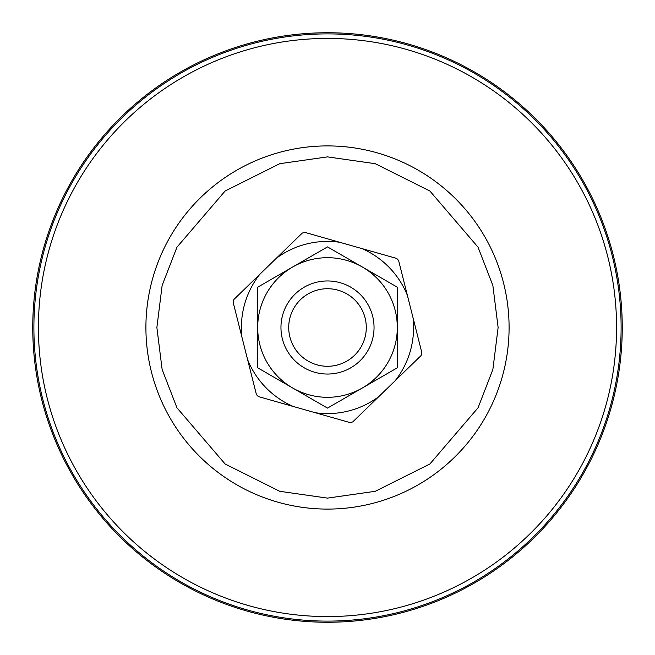 <?xml version="1.0" encoding="UTF-8"?>
<svg xmlns="http://www.w3.org/2000/svg" width="655" height="655" viewBox="0 0 655 655"><rect width="100%" height="100%" fill="white"/><g stroke="black" fill="none" stroke-linecap="round" stroke-linejoin="round"><path stroke-width="0.98" d="M32.75 327.5A294.75 294.75 0 0 0 327.5 622.25A294.75 294.75 0 0 0 622.25 327.5A294.75 294.75 0 0 0 327.5 32.75A294.75 294.75 0 0 0 32.75 327.5M413.632 320.107L406.829 293.153M364.155 249.211L337.415 241.621M278.031 256.604L258.095 275.968M241.368 334.893L248.171 361.847M290.845 405.789L317.585 413.379M376.969 398.396L396.905 379.032M372.63 316.119A46.538 46.538 0 0 1 338.881 372.63A46.538 46.538 0 0 1 282.37 338.881A46.538 46.538 0 0 1 316.119 282.37A46.538 46.538 0 0 1 372.63 316.119M365.105 318.011A38.784 38.784 0 0 1 336.989 365.105A38.784 38.784 0 0 1 289.895 336.989A38.784 38.784 0 0 1 318.011 289.895A38.784 38.784 0 0 1 365.105 318.011M378.664 396.742A86.1 86.1 0 0 1 315.301 412.732L293.113 406.436A86.1 86.1 0 0 1 247.59 359.554L241.949 337.186A86.1 86.1 0 0 1 259.789 274.322L276.336 258.258A86.1 86.1 0 0 1 339.699 242.268L361.887 248.564A86.1 86.1 0 0 1 407.41 295.446L413.051 317.814A86.1 86.1 0 0 1 395.211 380.678L352.742 421.918A97.734 97.734 0 0 1 350.065 422.59L315.301 412.732M241.949 337.186L233.115 302.151A97.734 97.734 0 0 1 233.868 299.491L259.789 274.322M293.113 406.436L258.357 396.57A97.734 97.734 0 0 1 256.424 394.588L247.59 359.554M413.051 317.814L421.885 352.849A97.734 97.734 0 0 1 421.132 355.509L395.211 380.678M361.887 248.564L396.643 258.43A97.734 97.734 0 0 1 398.576 260.412L407.41 295.446M276.336 258.258L302.258 233.082A97.734 97.734 0 0 1 304.935 232.41L339.699 242.268M397.307 327.5A69.807 69.807 0 0 0 292.597 267.043A69.807 69.807 0 0 0 292.597 387.956A69.807 69.807 0 0 0 397.307 327.5L397.307 287.193L327.5 246.894L257.693 287.193L257.693 367.807L327.5 408.106L397.307 367.807L397.307 327.5M327.5 38.424A289.076 289.076 0 0 0 38.424 327.5A289.076 289.076 0 0 0 327.5 616.576A289.076 289.076 0 0 0 616.576 327.5A289.076 289.076 0 0 0 327.5 38.424M327.5 33.888A293.612 293.612 0 0 0 33.888 327.5A293.612 293.612 0 0 0 327.5 621.112A293.612 293.612 0 0 0 621.112 327.5A293.612 293.612 0 0 0 327.5 33.888M327.5 509.091A181.591 181.591 0 0 1 145.909 327.5A181.591 181.591 0 0 1 327.5 145.909A181.591 181.591 0 0 1 509.091 327.5A181.591 181.591 0 0 1 327.5 509.091M327.5 498.119L279.726 491.299L225.123 463.994L176.948 407.795L162.129 369.502L156.881 327.5L162.129 285.498L176.948 247.205L225.123 191.006L279.726 163.701L327.5 156.881L375.274 163.701L429.876 191.006L478.052 247.205L492.871 285.498L498.119 327.5L492.871 369.502L478.052 407.795L429.876 463.994L375.274 491.299L327.5 498.119"/></g></svg>
